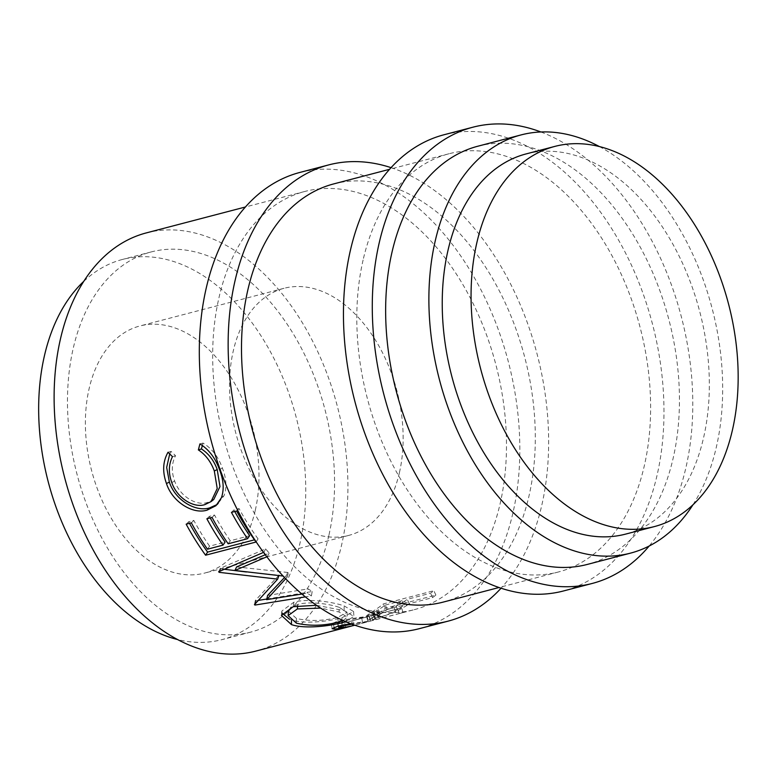 <?xml version="1.0" encoding="UTF-8"?>
<svg xmlns="http://www.w3.org/2000/svg" width="777" height="777" viewBox="0 0 777 777"><rect width="100%" height="100%" fill="white"/><g stroke="black" fill="none" stroke-linecap="round" stroke-linejoin="round"><path stroke-width="0.58" stroke-dasharray="3.88 2.91" d="M406.565 605.642A216.152 140.928 -104.7 0 0 409.265 603.71L432.556 597.62A216.152 140.928 -104.7 0 0 435.887 595.046L385.441 608.236A216.152 140.928 -104.7 0 1 378.059 613.655L368.259 620.211L374.757 619.123L395.736 611.936L406.565 605.642L404.632 601.204A211.237 137.723 -104.7 0 0 407.284 599.31L430.565 593.23A211.237 137.723 -104.7 0 0 433.828 590.714L383.382 603.904A211.237 137.723 -104.7 0 1 376.165 609.197L366.657 615.569L373.251 614.461L394.046 607.361L404.632 601.204M414.248 609.673A216.152 140.928 75.3 0 0 500.194 503.379A216.152 140.928 75.3 0 0 458.789 277.845A216.152 140.928 75.3 0 0 304.905 191.443A216.152 140.928 75.3 0 0 218.959 297.737A216.152 140.928 75.3 0 0 260.363 523.261A216.152 140.928 75.3 0 0 414.248 609.673L399.834 613.442A216.152 140.928 -104.7 0 0 402.991 612.558L352.544 625.747A216.152 140.928 -104.7 0 1 351.962 625.922M350.582 623.678L367.744 621.377L374.446 616.443L373.776 611.625A211.237 137.723 -104.7 0 0 378.729 611.586L371.493 615.685A211.237 137.723 -104.7 0 0 374.601 614.957L397.892 608.867A211.237 137.723 -104.7 0 0 398.591 608.692L348.145 621.882A211.237 137.723 -104.7 0 1 342.715 623.125L333.537 624.319L331.313 623.873L337.393 621.299C348.523 619.007 358.294 617.443 366.705 616.588L373.776 611.625M399.834 613.442A216.152 140.928 -104.7 0 1 399.116 613.626L375.835 619.716A216.152 140.928 -104.7 0 1 372.649 620.464L379.506 616.404A216.152 140.928 -104.7 0 1 374.446 616.443M316.433 605.283L344.104 610.605L353.914 616.423L345.658 621.678M284.499 577.544L288.442 573.212L287.121 577.136A216.152 140.928 -104.7 0 1 286.257 576.34L283.09 576.048M287.121 577.136L285.674 578.778M301.903 594.046L307.333 593.172A216.152 140.928 -104.7 0 0 311.422 595.872L305.312 596.882M263.529 552.389L263.84 552.253A216.152 140.928 -104.7 0 0 267.385 556.555L266.832 556.788M146.348 232.896A216.152 140.928 -104.7 0 1 300.233 319.298A216.152 140.928 -104.7 0 1 341.637 544.832A216.152 140.928 -104.7 0 1 255.691 651.126M328.856 535.479A196.494 128.118 -104.7 0 1 250.718 632.119A196.494 128.118 -104.7 0 1 110.829 553.564A196.494 128.118 -104.7 0 1 73.184 348.543A196.494 128.118 -104.7 0 1 151.311 251.903A196.494 128.118 -104.7 0 1 291.21 330.458A196.494 128.118 -104.7 0 1 328.856 535.479M83.819 281.303A196.494 128.118 -104.7 0 1 122.484 259.44A196.494 128.118 -104.7 0 1 262.383 337.995A196.494 128.118 -104.7 0 1 300.029 543.016A196.494 128.118 -104.7 0 1 221.892 639.656A196.494 128.118 -104.7 0 1 177.477 639.52M255.283 510.304A127.719 83.275 75.3 0 0 230.818 377.039A127.719 83.275 75.3 0 0 139.879 325.981A127.719 83.275 75.3 0 0 89.093 388.791A127.719 83.275 75.3 0 0 113.568 522.057A127.719 83.275 75.3 0 0 204.497 573.115A127.719 83.275 75.3 0 0 255.283 510.304M399.427 472.62A127.719 83.275 75.3 0 0 374.961 339.355A127.719 83.275 75.3 0 0 284.023 288.296A127.719 83.275 75.3 0 0 233.236 351.107A127.719 83.275 75.3 0 0 257.711 484.372A127.719 83.275 75.3 0 0 348.64 535.431A127.719 83.275 75.3 0 0 399.427 472.62M391.074 167.657A235.8 153.739 -104.7 0 1 541.802 505.186A235.8 153.739 -104.7 0 1 501.039 588.238M299.932 172.426A235.8 153.739 -104.7 0 1 467.803 266.696A235.8 153.739 -104.7 0 1 512.975 512.723A235.8 153.739 -104.7 0 1 419.221 628.69M599.329 146.523A216.152 140.928 -104.7 0 1 716.404 446.843A216.152 140.928 -104.7 0 1 692.987 504.739M477.874 146.212A216.152 140.928 -104.7 0 1 631.759 232.624A216.152 140.928 -104.7 0 1 673.164 458.148A216.152 140.928 -104.7 0 1 587.218 564.452M526.087 153.924A196.494 128.118 -104.7 0 1 665.976 232.478A196.494 128.118 -104.7 0 1 703.622 437.5A196.494 128.118 -104.7 0 1 625.495 534.139M540.899 131.973A235.8 153.739 -104.7 0 1 685.945 467.501A235.8 153.739 -104.7 0 1 649.154 546.027M444.075 134.742A235.8 153.739 -104.7 0 1 611.946 229.011A235.8 153.739 -104.7 0 1 657.119 475.038A235.8 153.739 -104.7 0 1 563.364 590.996M363.092 260.052A216.152 140.928 75.3 0 0 404.506 485.576A216.152 140.928 75.3 0 0 558.391 571.989A216.152 140.928 75.3 0 0 644.337 465.685A216.152 140.928 75.3 0 0 602.923 240.161A216.152 140.928 75.3 0 0 449.038 153.749A216.152 140.928 75.3 0 0 363.092 260.052M333.731 183.906A216.152 140.928 -104.7 0 1 487.616 270.309A216.152 140.928 -104.7 0 1 529.02 495.843A216.152 140.928 -104.7 0 1 443.075 602.136M343.172 620.59L347.29 617.074L339.093 612.014L320.571 608.09M354.798 625.213L370.658 621.066L351.952 624.193M380.264 614.209A216.152 140.928 -104.7 0 0 387.276 609.459L404.098 605.06L397.494 609.595C392.638 612.713 386.305 615.345 378.496 617.492L374.66 618.006L380.264 614.209L378.438 609.712L373.009 613.393L376.894 612.868L378.496 617.492M288.481 611.188L296.455 618.482C309.664 621.445 323.446 621.066 337.781 617.356L347.028 612.208L339.141 607.313L339.093 612.014M339.141 607.313C329.03 603.846 309.236 601.126 297.853 604.457L297.708 605.749M297.853 604.457L291.103 607.313M296.455 618.482L296.406 623.173M337.781 617.356L338.189 622.154M342.152 626.077L341.385 621.26L337.869 622.717L344.561 622.358A211.237 137.723 -104.7 0 0 352.612 620.706L369.434 616.316L341.385 621.26M353.836 625.466L352.612 620.706M370.658 621.066L369.434 616.316M387.276 609.459L385.295 605.06A211.237 137.723 -104.7 0 1 378.438 609.712M404.098 605.06L402.107 600.67L395.668 605.098C390.928 608.138 384.673 610.732 376.894 612.868M385.295 605.06L402.107 600.67M397.494 609.595L395.668 605.098M169.707 453.933L171.115 451.418L175.544 455.71C171.591 463.345 171.299 471.794 174.67 481.07C179.487 495.648 195.833 506.274 207.469 502.496L213.792 499.426M202.36 445.454L203.011 443.075C211.917 448.475 218.366 456.827 222.377 468.123C226.418 478.379 226.981 487.567 224.067 495.677L217.21 504.487M256.041 542.025L258.061 538.888L254.467 539.83M258.061 538.888A211.237 137.723 -104.7 0 1 239.093 508.576L233.916 509.926A211.237 137.723 -104.7 0 0 234.761 511.489M228.166 543.783L230.264 540.763L249.67 535.693M230.264 540.763A211.237 137.723 -104.7 0 1 214.51 515.005L209.334 516.355A211.237 137.723 -104.7 0 0 210.188 517.909M207.469 549.193L209.567 546.173L225.087 542.113M209.567 546.173A211.237 137.723 -104.7 0 1 193.813 520.415L188.636 521.765A211.237 137.723 -104.7 0 0 189.491 523.329M266.793 599.028L312.189 591.52A211.237 137.723 -104.7 0 1 308.187 588.879L307.333 593.172M267.609 595.435L308.187 588.879M288.442 573.212A211.237 137.723 -104.7 0 1 287.597 572.435L286.257 576.34M236.596 566.919L287.597 572.435M224.359 569.279L220.872 568.822A211.237 137.723 -104.7 0 1 220.367 568.23L265.695 548.892A211.237 137.723 -104.7 0 0 269.153 553.098L265.278 554.749M258.459 600.388L255.905 600.806A211.237 137.723 -104.7 0 1 255.342 600.407L278.992 575.223L246.358 571.979M282.1 613.208L281.847 611.033L293.823 602.253C307.391 598.241 331.915 601.66 344.153 605.914L353.593 611.538L341.861 617.793C328.166 621.503 303.962 624.271 291.482 619.9L289.491 619.182M402.991 612.558L401.68 607.828L351.233 621.017A211.237 137.723 -104.7 0 1 348.145 621.882M401.68 607.828A211.237 137.723 -104.7 0 1 398.591 608.692M168.017 452.263L171.115 451.418M221.426 497.756L224.067 495.677M219.493 469.619L222.377 468.123M199.922 443.92L203.011 443.075M204.846 504.623L207.469 502.496M171.785 482.566L174.67 481.07M172.484 456.672L175.544 455.71M236.626 511.004L239.093 508.576M231.449 512.354L233.916 509.926M212.043 517.424L214.51 515.005M206.867 518.783L209.334 516.355M191.346 522.843L193.813 520.415M186.169 524.193L188.636 521.765M269.153 553.098L267.385 556.555M265.695 548.892L263.84 552.253M220.367 568.23L218.638 571.736M220.872 568.822L219.668 571.289M255.342 600.407L254.429 604.661M255.905 600.806L255.274 603.758M312.189 591.52L311.422 595.872M342.191 620.959L341.861 617.793M291.472 620.901L291.482 619.9M344.104 610.605L344.153 605.914M293.22 606.701L293.823 602.253M352.544 625.747L351.233 621.017M399.116 613.626L397.892 608.867M375.835 619.716L374.601 614.957M372.649 620.464L371.493 615.685M379.506 616.404L378.729 611.586M367.744 621.377L366.705 616.588M338.073 626.116L337.393 621.299M334.091 627.34L333.537 624.319M435.887 595.046L433.828 590.714M385.441 608.236L383.382 603.904M432.556 597.62L430.565 593.23M409.265 603.71L407.284 599.31M395.736 611.936L394.046 607.361M374.757 619.123L373.251 614.461M369.842 618.793L368.152 614.218M345.6 627.156L344.561 622.358M362.684 622.707L361.635 617.909M343.832 627.903L342.715 623.125M378.059 613.655L376.165 609.197M250.718 632.119L221.892 639.656M284.023 288.296L139.879 325.981M558.391 571.989L498.941 587.529M449.038 153.749L389.598 169.299M348.64 535.431L204.497 573.115M347.028 612.208L347.29 617.074M338.432 626.029L337.869 622.717M374.66 618.006L373.009 613.393M151.311 251.903L122.484 259.44M218.619 503.399L215.919 505.71M353.593 611.538L353.914 616.423M281.42 615.394L281.847 611.033M331.313 623.873L332.08 628.671M366.657 615.569L368.259 620.211M304.905 191.443L245.454 206.983"/><path stroke-width="1.17" d="M351.962 625.922A216.152 140.928 -104.7 0 1 349.388 626.631A216.152 140.928 -104.7 0 1 343.832 627.903L334.421 629.137L332.08 628.671L338.073 626.116L350.582 623.678M345.658 621.678L342.366 622.61C328.681 626.32 304.215 629.069 291.433 624.591L281.42 615.394L293.22 606.701L316.433 605.283M285.674 578.778L266.647 599.659L301.903 594.046M305.312 596.882L255.002 605.06A216.152 140.928 -104.7 0 1 254.429 604.661L277.661 579.137L219.153 572.338A216.152 140.928 -104.7 0 1 218.638 571.736L263.84 552.253M267.385 556.555L234.916 570.473L283.09 576.048M205.584 555.215A216.152 140.928 -104.7 0 1 186.169 524.193L191.346 522.843A216.152 140.928 -104.7 0 0 207.469 549.193L222.989 545.133A216.152 140.928 -104.7 0 1 206.867 518.783L212.043 517.424A216.152 140.928 -104.7 0 0 228.166 543.783L247.562 538.714A216.152 140.928 -104.7 0 1 231.449 512.354L236.626 511.004A216.152 140.928 -104.7 0 0 256.041 542.025L205.584 555.215L207.614 552.088A211.237 137.723 -104.7 0 1 189.491 523.329M168.017 452.263L172.484 456.672C168.58 464.442 168.347 473.076 171.785 482.566C176.729 497.494 193.22 508.42 204.846 504.623L211.062 501.602L217.22 488.529L214.326 471.008C210.926 461.732 205.604 454.7 198.358 449.912L199.922 443.92C208.867 449.485 215.384 458.051 219.493 469.619C223.621 480.118 224.262 489.5 221.426 497.756L215.919 505.71L207.158 510.11C193.094 514.656 172.368 502.068 166.482 483.556C162.296 471.921 162.811 461.489 168.017 452.263M349.388 626.631L255.691 651.126A216.152 140.928 -104.7 0 1 101.806 564.724A216.152 140.928 -104.7 0 1 60.402 339.19A216.152 140.928 -104.7 0 1 146.348 232.896L245.454 206.983M177.477 639.52A196.494 128.118 -104.7 0 1 44.357 356.08A196.494 128.118 -104.7 0 1 83.819 281.303M501.039 588.238A235.8 153.739 -104.7 0 1 448.047 621.153A235.8 153.739 -104.7 0 1 280.167 526.884A235.8 153.739 -104.7 0 1 235.004 280.856A235.8 153.739 -104.7 0 1 328.758 164.889A235.8 153.739 -104.7 0 1 391.074 167.657M448.047 621.153L419.221 628.69A235.8 153.739 -104.7 0 1 251.34 534.421A235.8 153.739 -104.7 0 1 206.167 288.393A235.8 153.739 -104.7 0 1 299.932 172.426L328.758 164.889M692.987 504.739A216.152 140.928 -104.7 0 1 630.458 553.146A216.152 140.928 -104.7 0 1 476.573 466.734A216.152 140.928 -104.7 0 1 435.169 241.21A216.152 140.928 -104.7 0 1 521.114 134.907A216.152 140.928 -104.7 0 1 599.329 146.523M630.458 553.146L587.218 564.452A216.152 140.928 -104.7 0 1 433.333 478.04A216.152 140.928 -104.7 0 1 391.929 252.515A216.152 140.928 -104.7 0 1 477.874 146.212L521.114 134.907M732.449 429.963A196.494 128.118 -104.7 0 1 654.321 526.602A196.494 128.118 -104.7 0 1 514.423 448.047A196.494 128.118 -104.7 0 1 476.777 243.016A196.494 128.118 -104.7 0 1 554.914 146.387A196.494 128.118 -104.7 0 1 694.803 224.941A196.494 128.118 -104.7 0 1 732.449 429.963M654.321 526.602L625.495 534.139A196.494 128.118 -104.7 0 1 485.596 455.584A196.494 128.118 -104.7 0 1 447.95 250.553A196.494 128.118 -104.7 0 1 526.087 153.924L554.914 146.387M649.154 546.027A235.8 153.739 -104.7 0 1 592.191 583.459A235.8 153.739 -104.7 0 1 424.31 489.199A235.8 153.739 -104.7 0 1 379.137 243.172A235.8 153.739 -104.7 0 1 472.902 127.205A235.8 153.739 -104.7 0 1 540.899 131.973M592.191 583.459L563.364 590.996A235.8 153.739 -104.7 0 1 395.483 496.736A235.8 153.739 -104.7 0 1 350.31 250.709A235.8 153.739 -104.7 0 1 444.075 134.742L472.902 127.205M498.941 587.529L443.075 602.136A216.152 140.928 -104.7 0 1 289.19 515.724A216.152 140.928 -104.7 0 1 247.785 290.2A216.152 140.928 -104.7 0 1 333.731 183.906L389.598 169.299M320.571 608.09L297.338 608.954L288.112 615.627L296.406 623.173C309.897 626.213 323.824 625.873 338.189 622.154L343.172 620.59M351.952 624.193L342.152 626.077L338.694 627.525L345.6 627.156A216.152 140.928 -104.7 0 0 353.836 625.466L354.798 625.213M297.708 605.749L297.338 608.954M291.103 607.313L288.481 611.188L288.112 615.627M342.152 626.077L342.016 625.184M217.21 504.487L209.712 507.857C195.649 512.383 175.116 500.165 169.367 482.07L166.666 467.463L169.707 453.933M211.062 501.602L213.792 499.426L219.969 486.587L217.21 469.512C213.898 460.45 208.625 453.593 201.418 448.951L202.36 445.454M254.467 539.83L207.614 552.088M247.562 538.714L249.67 535.693A211.237 137.723 -104.7 0 1 234.761 511.489M222.989 545.133L225.087 542.113A211.237 137.723 -104.7 0 1 210.188 517.909M284.499 577.544L267.609 595.435L266.647 599.659M265.278 554.749L236.596 566.919L234.916 570.473M246.358 571.979L224.359 569.279M266.793 599.028L258.459 600.388M289.491 619.182L282.1 613.208M166.482 483.556L169.367 482.07M207.158 510.11L209.712 507.857M198.358 449.912L201.418 448.951M214.326 471.008L217.21 469.512M219.668 571.289L219.153 572.338M278.992 575.223L277.661 579.137M255.274 603.758L255.002 605.06M342.366 622.61L342.191 620.959M291.433 624.591L291.472 620.901M334.421 629.137L334.091 627.34M338.694 627.525L338.432 626.029"/></g></svg>
